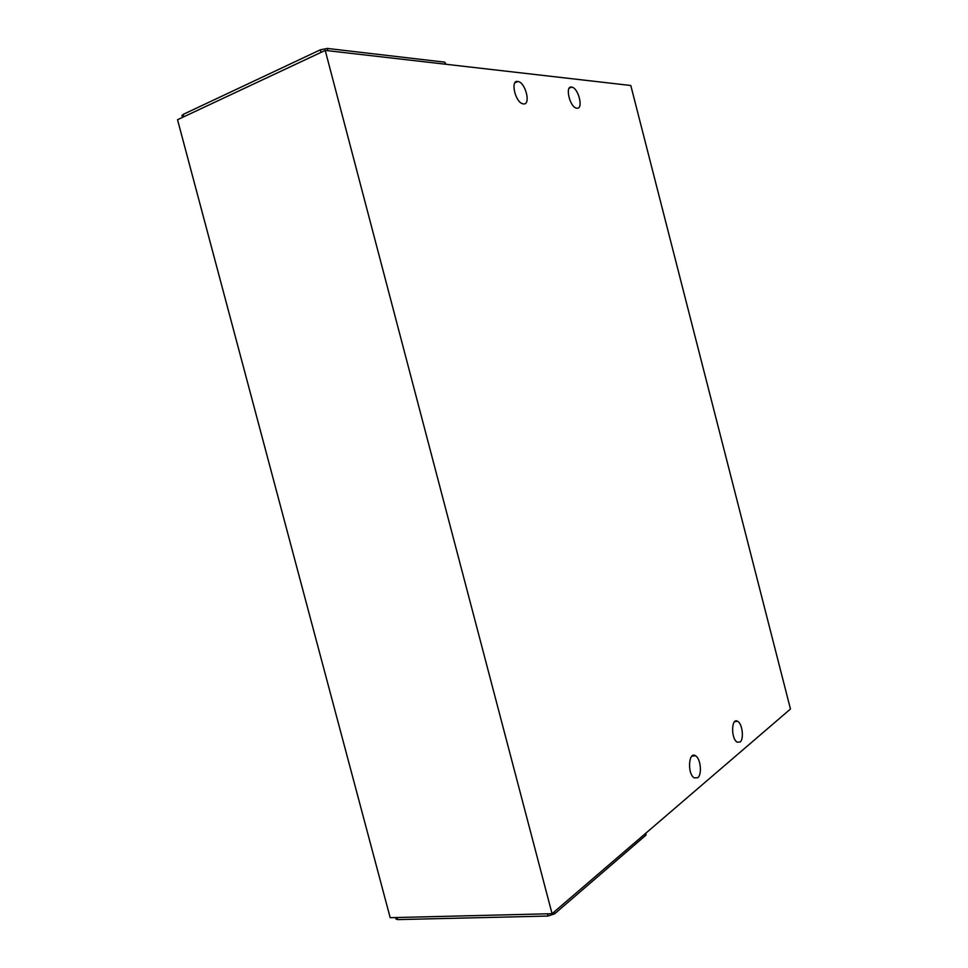 <?xml version="1.0" encoding="UTF-8"?>
<svg xmlns="http://www.w3.org/2000/svg" width="968" height="968" viewBox="0 0 968 968"><rect width="100%" height="100%" fill="white"/><g stroke="black" fill="none" stroke-linecap="round" stroke-linejoin="round"><path stroke-width="1.45" d="M552.062 913.695L790.469 709.024L630.797 85.499L325.224 50.409L177.531 119.717L390.189 917.688L552.062 913.695L325.224 50.409M523.506 103.915L523.023 103.842C515.182 102.668 509.979 79.291 518.037 81.493C525.624 82.534 531.117 105.052 523.506 103.915M740.121 742.008L737.18 742.166C730.755 738.741 731.36 716.985 737.689 721.341C742.371 723.677 744.198 739.104 740.121 742.008M697.759 777.727L694.189 777.873C687.074 773.759 688.623 750.72 695.593 755.802C700.65 758.549 702.248 774.485 697.759 777.727M576.952 108.21L576.565 108.15C569.656 107.182 564.671 85.184 571.798 87.12C578.501 87.991 583.704 109.239 576.952 108.21M445.994 64.275L444.808 62.17L327.305 48.436L320.335 49.828L183.218 114.369L182.105 115.749M645.983 833.073L645.898 835.202L554.64 913.804L548.033 916.055L397.691 919.6L395.985 918.692M183.218 114.369L183.847 116.753M320.335 49.828L321.001 52.393M327.305 48.436L327.898 50.723M444.808 62.17L445.328 64.203M397.691 919.6L397.134 917.519M548.033 916.055L547.452 913.816M554.64 913.804L554.144 911.916M645.898 835.202L645.462 833.521M571.798 87.12L569.257 88.136M695.593 755.802L691.878 756.141M737.689 721.341L734.627 721.668M518.037 81.493L514.952 82.764M181.972 115.277L182.528 117.37M396.142 919.273L395.682 917.555"/></g></svg>
